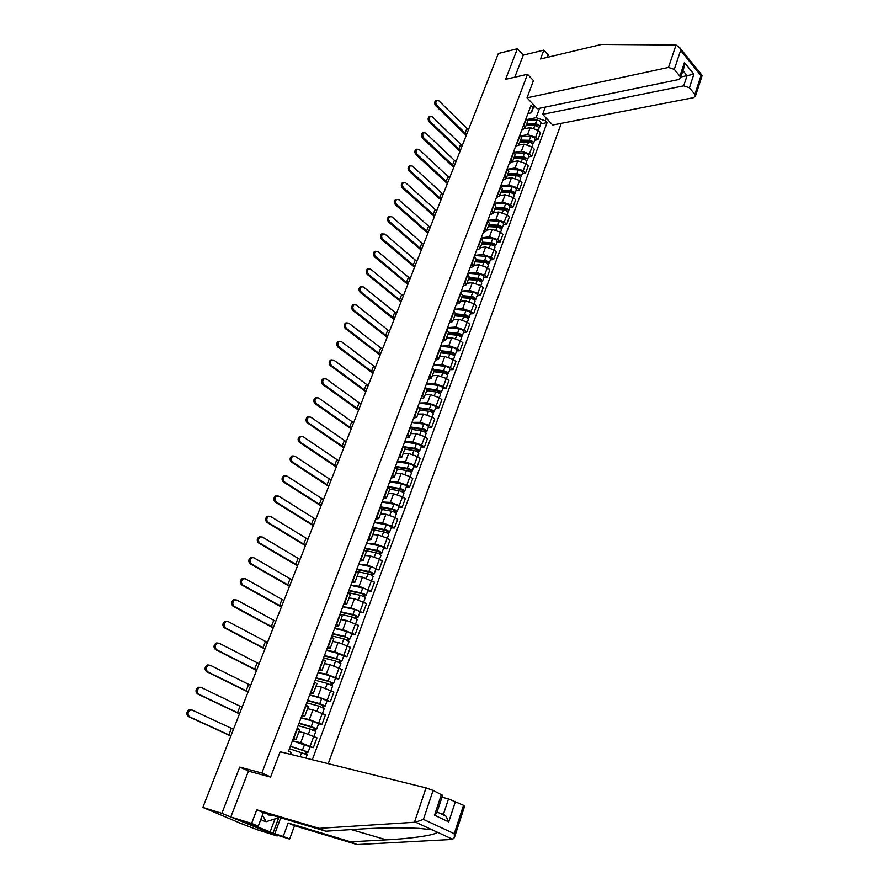 <?xml version="1.0" encoding="UTF-8"?>
<svg xmlns="http://www.w3.org/2000/svg" width="889" height="889" viewBox="0 0 889 889"><rect width="100%" height="100%" fill="white"/><g stroke="black" fill="none" stroke-linecap="round" stroke-linejoin="round"><path stroke-width="1.33" d="M328.241 763.673L561.292 123.338M249.442 771.408L239.741 767.096L221.883 813.324L277.146 835.982L277.424 835.249M277.146 835.982L257.921 829.959L241.464 823.692L209.393 810.123M547.346 57.341L548.246 54.962L543.879 50.117L523.277 55.129L517.398 48.751L498.362 53.473L202.825 807.434L221.883 813.324M239.741 767.096L261.866 773.019L527.533 74.276L505.585 79.332L517.398 48.751M210.037 810.379L202.825 807.434M209.937 810.635L209.259 810.468M292.459 740.77L300.693 742.726L313.35 747.66L316.984 737.826L304.36 732.892L298.971 731.658M299.649 729.847L297.559 728.391L293.826 738.326L295.948 739.704L293.003 739.326M310.061 746.871L313.35 747.66M301.093 717.767L309.328 719.557L321.896 724.502L325.485 714.8L312.961 709.844L307.561 708.711M302.227 714.745L304.694 716.378L301.715 716.101M318.606 723.779L321.896 724.502M308.339 706.655L305.916 704.933M309.628 695.031L317.873 696.676L330.352 701.632L333.897 692.031L321.451 687.075L316.062 686.041M310.906 691.631L313.317 693.342L310.328 693.153M327.063 700.965L330.352 701.632M316.917 683.741L314.55 681.941M318.062 672.562L326.307 674.062L338.698 679.029L342.198 669.539L329.852 664.572L324.452 663.627M319.473 668.795L321.851 670.584L318.84 670.484M335.409 678.418L338.698 679.029M325.396 661.094L323.074 659.216M326.396 650.359L334.642 651.715L346.943 656.693L350.41 647.314L338.142 642.336L332.742 641.491M327.952 646.236L330.275 648.092L327.252 648.081M343.654 656.149L346.943 656.693M333.786 638.724L331.508 636.768M334.642 628.423L342.887 629.623L355.1 634.613L358.523 625.356L346.343 620.366L340.943 619.611M336.32 623.945L338.598 625.867L335.564 625.945M351.811 634.124L355.1 634.613M342.065 616.622L339.831 614.588M342.776 606.731L351.033 607.798L363.157 612.799L366.535 603.642L354.444 598.641L349.044 597.986M344.588 601.909L346.832 603.909L343.776 604.076M359.867 612.365L363.157 612.799M350.244 594.774L348.066 592.663M350.833 585.295L359.078 586.229L371.124 591.241L374.469 582.184L362.456 577.183L357.056 576.605M352.766 580.139L354.955 582.206L351.9 582.451M367.835 590.852L371.124 591.241M358.334 573.183L356.189 571.005M358.789 564.104L367.035 564.904L378.992 569.927L382.303 560.981L379.403 559.148L370.369 555.958L364.968 555.469M360.845 558.625L363.001 560.748L359.923 561.081M375.703 569.593L378.992 569.927M366.335 551.836L364.234 549.591M366.646 543.157L374.902 543.835L383.892 547.013L386.782 548.857L390.038 540.012L387.171 538.156L378.192 534.989L372.802 534.578M368.824 537.356L370.935 539.545L367.846 539.956M383.481 548.569L386.782 548.857M374.236 530.744L372.18 528.433M374.425 522.454L382.67 522.999L391.616 526.144L394.472 528.022L397.694 519.287L394.86 517.398L385.937 514.253L380.536 513.931M376.714 516.331L378.792 518.587L375.691 519.076M391.182 527.799L394.472 528.022M382.048 509.897L380.025 507.519M382.114 501.974L390.36 502.396L399.261 505.53L402.072 507.43L405.262 498.785L402.461 496.873L393.583 493.751L388.182 493.506M384.515 495.562L386.548 497.862L383.437 498.44M398.783 507.252L402.072 507.43M389.771 489.283L387.793 486.839M389.715 481.727L397.95 482.038L406.806 485.138L409.596 487.072L412.752 478.526L409.973 476.582L401.139 473.481L395.749 473.326M392.227 475.015L394.227 477.382L391.104 478.026M406.306 486.939L409.596 487.072M397.405 468.903L395.472 466.392L407.284 468.314C410.185 469.014 411.818 469.925 412.185 471.059L410.762 472.292M397.227 461.713L405.473 461.902L414.274 464.98L417.03 466.936L420.153 458.491L417.408 456.513L408.618 453.446L403.228 453.357M399.861 454.712L401.817 457.135L398.672 457.846M413.741 466.858L417.03 466.936M404.951 448.745L403.061 446.189M404.662 441.922L412.896 441.989L421.653 445.045L424.386 447.034L427.465 438.677L424.753 436.677L416.019 433.632L410.629 433.61M407.395 434.632L409.318 437.11L406.173 437.899M421.097 446.989L424.386 447.034M412.418 428.831L410.562 426.198M412.007 422.342L420.241 422.297L428.954 425.331L431.654 427.342L434.71 419.086L432.021 417.052L423.331 414.03L417.941 414.096M414.852 414.774L416.73 417.308L413.574 418.163M428.376 427.353L431.654 427.342M419.797 409.129L417.974 406.44M419.275 402.984L427.509 402.828L436.177 405.84L438.844 407.884L441.866 399.706L439.21 397.65L430.554 394.649L425.175 394.783M422.219 395.149L424.064 397.727L420.897 398.661M435.566 407.929L438.844 407.884M427.098 389.649L425.309 386.904M426.464 383.826L434.699 383.57L443.311 386.559L445.956 388.626L448.945 380.536L446.311 378.458L437.71 375.48L432.332 375.68M429.509 375.736L431.321 378.37L428.142 379.359M442.678 388.715L445.956 388.626M446.322 372.447L446.034 373.224L446.578 372.969L444.322 371.591L434.31 370.402L432.565 367.579M433.576 364.89L441.8 364.523L450.379 367.49L452.99 369.58L455.946 361.59L453.346 359.478L444.789 356.522L439.41 356.789M436.721 356.533L438.499 359.223L435.31 360.278M449.712 369.713L452.99 369.58M441.455 351.322L439.744 348.477M440.611 346.154L448.834 345.677L457.357 348.621L459.946 350.744L462.869 342.832L460.291 340.709L451.779 337.764L446.4 338.109M443.844 337.542L445.589 340.287L442.4 341.398M456.668 350.922L459.946 350.744M448.512 332.475L446.834 329.575M447.578 327.619L455.779 327.041L464.269 329.963L466.825 332.108L469.714 324.285L467.17 322.129L458.702 319.218L453.334 319.618M450.901 318.762L452.612 321.551L449.401 322.729M463.558 332.319L466.825 332.108M454.423 309.383L466.003 310.45L464.425 314.684L455.49 313.839L453.857 310.883M454.457 309.283L462.658 308.605L471.103 311.506L473.637 313.673L476.493 305.938L473.97 303.76L465.547 300.86L460.18 301.338M457.868 300.193L459.546 303.016L456.335 304.26M470.37 313.928L473.637 313.673M462.413 295.392L460.802 292.392M461.269 291.136L469.47 290.37L477.871 293.248L480.371 295.437L483.205 287.78L480.705 285.58L472.326 282.713L466.958 283.235M464.769 281.813L466.414 284.691L463.202 285.991M477.104 295.726L480.371 295.437M469.248 277.146L467.67 274.101M468.003 273.19L476.204 272.323L484.561 275.19L487.039 277.39L489.839 269.823L487.361 267.6L479.027 264.744L473.67 265.333M471.592 263.633L473.215 266.556L469.981 267.922M483.772 277.724L487.039 277.39M476.004 259.099L474.459 255.999M474.67 255.421L482.86 254.465L491.173 257.31L493.628 259.544L496.395 252.043L493.951 249.809L485.661 246.975L480.304 247.62M478.349 245.653L479.927 248.62L476.704 250.031M490.372 259.91L493.628 259.544M482.694 241.241L481.182 238.096M481.271 237.852L489.45 236.807L497.729 239.63L500.151 241.875L502.896 234.463L500.474 232.196L492.217 229.384L486.872 230.095M485.027 227.862L486.583 230.862L483.338 232.34M496.895 242.286L500.151 241.875M489.317 223.572L487.828 220.394M487.894 220.45L495.973 219.327L504.207 222.128L506.608 224.395L509.319 217.06L506.93 214.782L498.718 211.982L493.373 212.749M491.639 210.26L493.162 213.304L489.917 214.827M503.352 224.839L506.608 224.395M495.862 206.092L494.406 202.87M494.74 203.181L502.429 202.025L510.619 204.814L512.997 207.104L515.687 199.836L513.309 197.536L505.141 194.758L499.796 195.591M498.173 192.835L499.674 195.924L496.418 197.502M509.753 207.57L512.997 207.104M502.341 188.801L500.918 185.523M501.485 186.079L508.819 184.912L516.965 187.668L519.32 189.979L521.976 182.79L519.632 180.478L511.497 177.722L506.163 178.6M504.641 175.6L506.119 178.722L502.863 180.356M516.076 190.49L519.32 189.979M508.752 171.677L507.363 168.365M508.119 169.166L515.142 167.965L523.243 170.71L525.577 173.044L528.21 165.921L525.888 163.587L517.787 160.853L512.464 161.787M511.053 158.542L512.486 161.709L509.23 163.387M522.332 173.577L525.577 173.044M515.098 154.742L513.742 151.386M514.653 152.419L521.399 151.197L529.466 153.919L531.778 156.275L534.378 149.23L532.078 146.874L524.021 144.151L518.687 145.14M517.387 141.662L518.798 144.863L515.531 146.596M528.533 156.842L531.778 156.275M521.387 137.973L520.043 134.572M521.098 135.839L527.588 134.595L535.611 137.306L537.901 139.673L540.479 132.705L538.201 130.327L530.188 127.627L524.81 128.683M523.654 124.96L525.043 128.194L521.776 129.972M534.667 140.273L537.901 139.673M527.599 121.382L526.288 117.948M290.37 754.294L291.092 752.372L291.159 754.483M534.2 105.413L531.433 112.814L532.7 107.513L530.911 105.635L288.547 751.183L291.092 752.372M532.7 107.513L533.689 104.869M546.279 118.17L545.313 120.804L536.089 117.692L539.601 108.28M312.317 759.728L547.057 122.638L545.313 120.804M533.511 80.688L527.533 74.276M270.623 776.93L261.866 773.019M533.556 107.136L535.456 106.736M527.444 119.426L536.089 117.692M531.433 112.814L527.955 113.525M540.734 123.882L547.057 122.638M230.818 736.014L188.335 716.501C186.09 714.178 186.401 711.933 189.279 709.755L191.046 709.822M233.463 729.269L192.213 710.089L190.446 710.033C187.579 712.2 187.257 714.456 189.501 716.778L230.896 735.825M289.47 748.738L307.172 754.694L305.894 758.139M290.325 746.438L306.216 751.461L304.96 753.505M290.414 746.204L308.105 752.15L307.105 752.061L306.338 754.128M292.425 740.859L310.094 746.793M305.827 751.183L307.105 752.061M280.735 817.758L274.779 833.793L283.224 836.427L288.158 823.014L350.677 841.816L357.078 844.55L451.979 839.449L454.379 837.66L454.268 833.704L463.513 805.301L464.647 806.101M350.677 841.816L386.415 839.838C412.54 838.56 438.288 834.66 436.855 831.982L432.098 829.793L419.141 828.37C401.561 827.481 382.381 827.681 361.59 828.959L325.763 831.193L263.388 812.579L258.277 826.17L248.698 823.37L273.034 833.071L278.69 817.847M283.224 836.427L289.625 839.06L268.722 832.526L230.818 816.98L248.42 771.13L270.567 777.086L280.135 751.75L426.031 787.898L433.099 790.443L442.611 795.299L436.866 812.613L434.521 815.202L441.4 794.499M288.158 823.014L294.526 825.703L289.625 839.06M357.078 844.55L294.526 825.703M433.099 790.443L423.42 819.369L415.585 822.192L319.084 828.348L256.765 809.79L251.609 823.425L258.277 826.17M251.609 823.425L230.818 816.98M274.779 833.793L273.034 833.071M256.765 809.79L263.388 812.579M319.084 828.348L325.763 831.193M455.479 801.378L448.745 821.903L446.067 816.235L443.444 814.235L448.512 798.867L463.513 805.301M448.512 798.867L441.966 797.222M443.444 814.235L439.866 813.291M270.056 832.148L274.945 818.991M676.029 45.017L679.718 47.65L680.63 50.429L674.295 69.375L668.484 67.442L676.029 45.017L601.52 44.45L540.534 58.963L543.879 50.117M545.368 107.08L542.668 114.359L552.736 125.005L693.453 97.679L695.42 96.19L694.865 94.39L689.419 87.767L683.685 85.844L687.041 75.665L693.865 74.187L689.419 87.767M542.668 114.359L683.685 85.844M533.433 80.61L527.033 97.846L537.345 108.736L678.518 79.588L680.463 78.076L679.885 76.176L674.295 69.375M527.033 97.846L668.484 67.442M523.277 55.129L514.798 77.21M680.841 76.954L687.041 75.665L682.93 70.631M679.885 76.176L684.419 62.541L684.108 67.097M694.865 94.39L700.976 75.643L702.043 75.354M266.633 813.546L268.678 814.991L272.345 815.257M279.591 817.413L266.178 821.68L262.199 820.469L261.133 818.591M266.178 821.68L262.455 815.08M239.497 713.889L197.491 693.92C195.28 691.609 195.569 689.386 198.358 687.241L200.158 687.308M242.119 707.188L201.336 687.553L199.536 687.497C196.736 689.642 196.447 691.864 198.658 694.176L239.585 713.667M298.137 725.635L310.294 729.08L315.762 731.48L313.95 736.359M298.982 723.402L314.817 728.28L313.595 730.247M299.082 723.135L311.239 726.569L316.695 728.958L315.673 728.924L314.95 730.869M301.06 717.845L313.217 721.246L318.651 723.679M314.428 727.991L315.673 728.924M248.064 692.02L206.526 671.595C204.359 669.306 204.626 667.106 207.348 664.994L209.171 665.061M250.676 685.363L210.349 665.294L208.515 665.228C205.804 667.339 205.526 669.539 207.704 671.828L248.164 691.764M306.705 702.81L318.84 706.11L324.241 708.566M307.527 700.632L323.307 705.377L322.118 707.266M307.638 700.332L319.762 703.621L325.174 706.055L324.152 706.055L323.463 707.9M309.594 695.12L321.718 698.365L327.108 700.843M322.929 705.077L324.152 706.055M256.543 670.395L215.46 649.537C213.327 647.27 213.582 645.092 216.227 643.003L218.027 643.058M259.132 663.783L219.261 643.28L217.405 643.214C214.749 645.292 214.505 647.47 216.638 649.748L256.654 670.117M315.173 680.252L327.285 683.419L332.642 685.908M315.973 678.14L329.13 681.563L331.697 682.752L330.541 684.552M316.095 677.807L328.197 680.963L333.553 683.419L332.519 683.463L331.875 685.208M318.029 672.651L330.13 675.762L335.475 678.24L333.553 683.419M331.33 682.43L332.519 683.463M264.922 649.026L224.295 627.734C222.194 625.478 222.428 623.322 225.006 621.267L226.773 621.3M267.5 642.447L228.062 621.533L226.184 621.455C223.606 623.511 223.372 625.667 225.473 627.923L265.044 648.714M323.552 657.96L335.62 660.994L340.932 663.516M324.318 655.915L337.442 659.194L339.998 660.383L338.865 662.116M324.452 655.549L336.531 658.56L341.843 661.06L340.798 661.138L340.187 662.783M326.363 650.448L338.431 653.426L343.721 655.971M339.631 660.049L340.798 661.138M273.212 627.89L233.029 606.187C230.951 603.942 231.173 601.82 233.685 599.786L235.418 599.797M275.768 621.355L236.763 600.031L234.863 599.942C232.351 601.975 232.129 604.109 234.207 606.354L273.345 627.545M331.819 635.935L343.865 638.824L349.121 641.391M332.564 633.946L345.665 637.08L348.188 638.291L347.088 639.947M332.708 633.546L344.765 636.424L350.022 638.958L348.966 639.069L348.399 640.613M334.608 628.512L346.643 631.357L351.9 633.89L350.022 638.958M347.832 637.935L348.966 639.069M281.402 606.987L241.664 584.873C239.619 582.662 239.819 580.55 242.264 578.55L243.964 578.539M283.947 600.497L245.364 578.783L243.442 578.683C240.997 580.695 240.797 582.806 242.841 585.029L281.546 606.62M339.987 614.166L352.011 616.922L357.222 619.522M340.72 612.232L353.789 615.221L356.289 616.444L355.222 618.033M340.876 611.799L352.9 614.555C355.867 615.399 357.611 616.244 358.111 617.11L357.056 617.266L356.511 618.711M342.743 606.82L354.755 609.543C357.734 610.376 359.467 611.232 359.967 612.099L359.945 612.143M355.944 616.088L357.056 617.266M289.503 586.318L250.187 563.815C248.175 561.615 248.364 559.525 250.742 557.547L252.409 557.514M292.025 579.872L253.865 557.77L251.92 557.67C249.542 559.648 249.365 561.737 251.376 563.948L289.658 585.929M348.066 592.641L360.067 595.274C363.034 596.097 364.757 596.964 365.235 597.853L365.223 597.897M348.777 590.774L361.812 593.619L364.29 594.863L363.257 596.375M348.944 590.307L360.934 592.93C363.901 593.752 365.623 594.619 366.101 595.519L365.035 595.708L364.534 597.064M350.799 585.384L362.779 587.973C365.735 588.796 367.457 589.663 367.935 590.574L367.924 590.618M363.957 594.485L365.035 595.708M297.515 565.882L258.621 543.001C256.643 540.812 256.821 538.734 259.132 536.789L260.766 536.745M300.026 559.47L262.277 537L260.321 536.889C257.999 538.834 257.832 540.912 259.81 543.101L297.671 565.46M357.122 571.594L368.024 573.883C370.98 574.683 372.691 575.55 373.147 576.483L373.136 576.539M356.733 569.549L369.746 572.272L372.202 573.527L371.191 574.961M356.922 569.071L368.891 571.56C371.835 572.36 373.547 573.227 374.013 574.172L372.936 574.394L372.458 575.672M358.745 564.204L370.702 566.66C373.658 567.46 375.358 568.338 375.814 569.282L375.803 569.338M371.88 573.127L372.936 574.394M305.438 545.668L266.967 522.41C265.011 520.232 265.166 518.187 267.433 516.265L269.034 516.198M307.927 539.301L270.589 516.465L268.611 516.342C266.356 518.265 266.2 520.321 268.145 522.499L305.605 545.224M365.779 550.702L375.891 552.725C378.836 553.514 380.525 554.392 380.97 555.369L380.959 555.414M364.612 548.58L377.592 551.169L380.025 552.436L379.047 553.803M364.801 548.068L376.747 550.435C379.681 551.213 381.381 552.091 381.814 553.08L380.736 553.336L380.303 554.514M366.612 543.257L378.547 545.602C381.481 546.368 383.17 547.257 383.615 548.246L383.592 548.291M379.703 552.025L380.736 553.336M313.272 525.677L275.212 502.063C273.29 499.896 273.434 497.862 275.634 495.973L277.201 495.895M315.751 519.354L278.813 496.162L276.823 496.029C274.612 497.929 274.479 499.962 276.401 502.129L313.45 525.21M374.08 530L383.67 531.822C386.593 532.578 388.282 533.467 388.704 534.478L388.682 534.533M372.402 527.844L385.348 530.3L387.76 531.578L386.804 532.878M372.602 527.299L384.504 529.555C387.437 530.311 389.115 531.2 389.538 532.222L388.048 533.611M374.391 522.543L386.293 524.766C389.215 525.521 390.893 526.41 391.316 527.444L391.293 527.499M387.448 531.155L388.449 532.511M321.018 505.908L283.369 481.927C281.48 479.782 281.602 477.771 283.747 475.893L285.28 475.815M323.485 499.618L286.936 476.082L284.936 475.937C282.791 477.815 282.658 479.827 284.547 481.982L321.207 505.419M382.07 509.475L391.36 511.153C394.272 511.886 395.938 512.786 396.35 513.842L396.327 513.898M380.092 507.341L393.005 509.675L395.405 510.964L394.483 512.197M380.314 506.774L392.182 508.908C395.105 509.653 396.772 510.542 397.172 511.597L395.705 512.942M382.07 502.074L393.949 504.174C396.861 504.919 398.528 505.808 398.928 506.874L398.905 506.93M395.094 510.53L396.083 511.931M328.686 486.35L291.425 462.024C289.57 459.891 289.681 457.902 291.77 456.046L293.281 455.957M331.13 480.104L294.97 456.224L292.959 456.079C290.87 457.924 290.747 459.913 292.614 462.058L328.886 485.839M389.815 489.139L398.961 490.717C401.861 491.428 403.517 492.339 403.906 493.428L403.884 493.484M388.282 487.172L400.583 489.283L402.961 490.584L402.061 491.75M387.926 486.472L399.783 488.494C402.684 489.217 404.339 490.128 404.728 491.217L403.284 492.495M389.671 481.827L401.517 483.816C404.428 484.538 406.073 485.438 406.451 486.539L406.429 486.605M402.661 490.139L403.628 491.573M336.264 467.003L299.404 442.344C297.571 440.222 297.671 438.244 299.715 436.421L301.182 436.31M338.698 460.791L302.927 436.588L300.904 436.432C298.86 438.255 298.748 440.233 300.593 442.355L336.475 466.469M397.361 469.025L406.473 470.503C409.373 471.203 411.007 472.126 411.385 473.248L411.351 473.304M396.594 467.258L408.084 469.114L410.44 470.425L409.562 471.537M397.194 461.813L409.007 463.691C411.896 464.391 413.529 465.303 413.896 466.436L413.874 466.503M410.14 469.97L411.085 471.448M343.765 447.867L307.283 422.875C305.483 420.764 305.572 418.808 307.561 417.008L309.005 416.885M346.188 441.689L310.783 417.174L308.75 416.997C306.761 418.797 306.672 420.753 308.472 422.875L343.987 447.3M404.817 449.134L413.907 450.523C416.785 451.212 418.408 452.134 418.763 453.29L418.741 453.357M404.595 447.511L415.496 449.178L417.83 450.501L416.974 451.545M403.739 446.689L414.707 448.356C417.597 449.045 419.219 449.967 419.564 451.123L418.174 452.312M404.617 442.011L416.408 443.789C419.297 444.467 420.908 445.389 421.264 446.556L421.242 446.622M417.541 450.034L418.452 451.545M351.188 428.931L315.084 403.628C313.306 401.517 313.384 399.583 315.328 397.805L316.751 397.683M353.6 422.797L318.562 397.961L316.517 397.772C314.573 399.55 314.495 401.495 316.273 403.606L351.422 428.342M412.185 429.454L421.253 430.765C424.131 431.432 425.742 432.365 426.075 433.554L426.053 433.621M412.329 427.942L422.82 429.454L425.131 430.798L424.309 431.776M411.707 427.142L422.042 428.631C424.92 429.287 426.531 430.22 426.864 431.409L425.498 432.554M411.974 422.442L423.731 424.109C426.598 424.764 428.209 425.698 428.542 426.898L428.52 426.964M424.853 430.309L424.598 431.009L425.753 431.865M358.534 410.196L322.807 384.581C321.051 382.481 321.118 380.559 323.018 378.814L324.407 378.681M360.923 404.095L326.252 378.958L324.207 378.77C322.307 380.514 322.24 382.448 323.996 384.537L358.778 409.596M419.475 409.996L428.52 411.229C431.387 411.874 432.976 412.807 433.299 414.041L433.276 414.107M419.852 408.573L430.065 409.951L432.365 411.307L431.565 412.229M419.452 407.784L429.309 409.107C432.176 409.751 433.765 410.696 434.088 411.918L432.732 413.007M419.241 403.073L430.965 404.639C433.832 405.284 435.421 406.217 435.743 407.451L435.71 407.518M432.087 410.807L431.821 411.529L432.965 412.396M365.801 391.66L330.43 365.746C328.708 363.657 328.763 361.745 330.619 360.023L331.975 359.878M368.179 385.604L333.853 360.167L331.808 359.956C329.952 361.69 329.897 363.601 331.619 365.69L366.046 391.038M426.687 390.749L435.71 391.905C438.566 392.538 440.144 393.471 440.455 394.727L440.422 394.805M427.176 389.393L437.232 390.671L439.51 392.027L438.733 392.894M426.987 388.604L436.488 389.815C439.344 390.438 440.922 391.382 441.222 392.638L439.899 393.683M426.431 383.926L438.133 385.382C440.977 386.015 442.555 386.959 442.855 388.226L442.833 388.293M439.244 391.527L438.966 392.271L440.088 393.149M372.991 373.324L337.987 347.11C336.275 345.032 336.331 343.143 338.142 341.432L339.476 341.287M375.347 367.301L341.387 341.576L339.331 341.354C337.52 343.065 337.464 344.954 339.176 347.032L373.247 372.669M433.81 371.713L442.811 372.791C445.656 373.402 447.223 374.358 447.523 375.636L447.489 375.714M434.343 369.624L443.589 370.724C446.434 371.335 448 372.28 448.289 373.569L445.822 373.78M433.543 364.99L445.211 366.346C448.056 366.946 449.623 367.902 449.901 369.202L449.878 369.279M380.103 355.178L345.454 328.674C343.776 326.607 343.821 324.729 345.588 323.04L346.888 322.896M382.448 349.188L348.832 323.185L346.777 322.951C345.01 324.629 344.965 326.507 346.643 328.586L380.37 354.5M440.866 352.889L449.845 353.889C452.679 354.478 454.235 355.433 454.512 356.756L454.479 356.833M441.344 351.622L451.334 352.722L453.568 354.111L452.845 354.867M441.544 350.844L450.612 351.844C453.446 352.433 454.99 353.389 455.268 354.711L453.979 355.667M440.577 346.254L452.212 347.51C455.046 348.099 456.602 349.055 456.868 350.388L456.846 350.466M453.323 353.578L453.023 354.378L454.123 355.267M387.148 337.209L352.844 310.428C351.188 308.372 351.222 306.505 352.955 304.849L354.233 304.694M389.482 331.253L356.2 304.983L354.144 304.738C352.411 306.405 352.377 308.261 354.033 310.328L387.415 336.52M447.845 334.264L456.802 335.186C459.624 335.764 461.169 336.731 461.424 338.076L461.402 338.153M448.3 333.042L458.268 334.064L460.491 335.453L459.78 336.153M448.589 332.242L457.557 333.164C460.38 333.742 461.913 334.697 462.18 336.053L460.913 336.964M447.534 327.719L459.146 328.874C461.969 329.452 463.502 330.419 463.758 331.775L463.736 331.853M460.246 334.92L459.935 335.731L461.035 336.642M394.116 319.44L360.156 292.381C358.523 290.336 358.545 288.481 360.234 286.847L361.49 286.68M396.427 313.517L363.479 286.98L361.423 286.714C359.734 288.358 359.712 290.214 361.345 292.27L394.394 318.729M454.746 315.839L463.68 316.684C466.492 317.251 468.025 318.218 468.27 319.596L468.236 319.673M455.19 314.662L465.136 315.595L467.336 316.995L466.647 317.651M464.425 314.684C467.236 315.239 468.77 316.217 469.014 317.595L467.77 318.462M466.003 310.45C468.814 311.006 470.337 311.972 470.581 313.361L470.548 313.45M467.092 316.451L466.781 317.295L467.858 318.206M401.006 301.849L367.39 274.523C365.779 272.478 365.801 270.656 367.446 269.034L368.679 268.867C366.99 270.512 366.968 272.345 368.579 274.39L401.295 301.115M403.317 295.959L370.691 269.156L367.446 269.034M461.58 297.615L470.492 298.393C473.292 298.937 474.804 299.904 475.037 301.315L475.004 301.393M462.002 296.47L471.915 297.337L474.104 298.737L473.437 299.337M462.313 295.637L471.226 296.404C474.026 296.948 475.548 297.926 475.771 299.337L474.548 300.16M461.235 291.236L472.781 292.214C475.582 292.759 477.093 293.737 477.326 295.148L477.293 295.237M473.87 298.182L473.548 299.048L474.615 299.971M407.829 284.436L374.547 256.854C372.958 254.821 372.969 252.998 374.591 251.398L375.791 251.231C374.158 252.854 374.147 254.676 375.736 256.71L408.129 283.691M410.129 278.579L377.836 251.531L374.591 251.398M468.336 279.579L477.215 280.279C480.016 280.813 481.516 281.791 481.738 283.224L481.705 283.313M468.747 278.479L478.638 279.268L480.805 280.68L480.16 281.224M469.07 277.624L477.949 278.324C480.738 278.846 482.249 279.835 482.46 281.268L481.26 282.057M467.97 273.29L479.493 274.179C482.283 274.701 483.783 275.679 483.994 277.124L483.96 277.212M480.571 280.113L480.249 280.991L481.305 281.935M414.585 267.2L381.625 239.374C380.059 237.341 380.07 235.541 381.648 233.951L382.837 233.785C381.259 235.374 381.248 237.174 382.815 239.208L414.885 266.433M416.863 261.388L384.893 234.085L381.648 233.951M475.015 261.733L483.883 262.366C486.672 262.888 488.161 263.866 488.361 265.333L488.328 265.422M475.415 260.677L485.283 261.388L487.428 262.811L486.805 263.3M475.748 259.799L484.605 260.433C487.383 260.944 488.883 261.933 489.083 263.388L487.894 264.144M474.637 255.532L486.127 256.332C488.906 256.832 490.406 257.821 490.595 259.299L490.561 259.388M487.205 262.233L486.872 263.133L487.917 264.077M421.275 250.142L388.637 222.061C387.093 220.05 387.093 218.25 388.637 216.694L389.804 216.527C388.282 218.072 388.282 219.872 389.827 221.894L421.586 249.365M423.542 244.353L391.882 216.816L388.637 216.694M481.638 244.075L490.472 244.642C493.251 245.142 494.728 246.142 494.917 247.62L494.884 247.709M482.016 243.064L491.85 243.686L493.984 245.12L493.384 245.575M482.349 242.164L491.195 242.719C493.962 243.219 495.44 244.219 495.629 245.708L494.462 246.42M481.238 237.952L492.695 238.663C495.473 239.163 496.951 240.152 497.129 241.652L497.095 241.741M493.773 244.542L493.962 245.964M427.898 233.251L395.583 204.937C394.049 202.925 394.049 201.147 395.561 199.603L396.705 199.436M430.154 227.506L398.794 199.725L396.75 199.414C395.238 200.958 395.238 202.736 396.772 204.748L428.209 232.451M488.183 226.606L496.995 227.106C499.762 227.595 501.229 228.595 501.407 230.107L501.374 230.195M488.55 225.628L498.362 226.184L500.474 227.628L499.896 228.029M488.894 224.706L497.707 225.206C500.463 225.695 501.941 226.684 502.107 228.206L501.007 228.929M488.028 220.572L499.196 221.194C501.963 221.672 503.43 222.672 503.596 224.195L503.563 224.284M500.263 227.028L500.096 228.151M434.443 216.538L402.45 187.99C400.939 185.979 400.928 184.212 402.417 182.69L403.539 182.523M436.688 210.815L405.64 182.812L403.595 182.478C402.117 184.012 402.128 185.779 403.628 187.79L434.765 215.716M494.662 209.315L503.452 209.748C506.208 210.226 507.663 211.226 507.83 212.76L507.797 212.86M494.929 208.582L496.029 208.426M495.006 208.37L504.796 208.859L506.897 210.304L506.352 210.671M495.362 207.437L504.152 207.87C506.908 208.337 508.364 209.348 508.519 210.882L507.486 211.615M494.94 203.381L505.63 203.892C508.386 204.359 509.83 205.37 509.997 206.915L509.964 207.004M440.933 199.981L409.24 171.21C407.762 169.21 407.74 167.454 409.196 165.954L410.307 165.776M443.167 194.302L412.418 166.076L410.385 165.732C408.929 167.243 408.951 168.999 410.429 170.999L441.266 199.147M501.074 192.202L509.842 192.58C512.586 193.035 514.031 194.035 514.186 195.602L514.142 195.702M501.285 191.635L502.985 191.368M501.407 191.302L511.175 191.713L513.253 193.169L512.786 193.524M501.763 190.346L510.53 190.713C513.275 191.168 514.72 192.18 514.875 193.746L513.875 194.491M501.718 186.368L511.997 186.779C514.742 187.235 516.176 188.246 516.32 189.813L516.287 189.913M447.356 183.601L415.974 154.608C414.507 152.608 414.485 150.863 415.908 149.374L416.885 149.185M449.578 177.944L419.13 149.508L417.097 149.152C415.674 150.641 415.696 152.386 417.152 154.375L447.689 182.745M507.408 175.266L516.165 175.578C518.898 176.022 520.332 177.033 520.465 178.622L520.432 178.711M507.563 174.855L509.842 174.477M507.741 174.4L517.476 174.744L519.143 176.555M508.097 173.422L516.853 173.733C519.587 174.177 521.021 175.189 521.154 176.778L520.209 177.533M508.364 169.51L518.298 169.843C521.032 170.277 522.454 171.299 522.588 172.888L522.554 172.988M453.723 167.365L422.631 138.162C421.186 136.173 421.153 134.45 422.553 132.972L423.497 132.783M455.924 161.754L425.764 133.106L423.731 132.728C422.342 134.206 422.375 135.939 423.82 137.917L454.057 166.51M513.698 158.498L522.421 158.753C525.143 159.187 526.566 160.198 526.699 161.809L526.655 161.909M513.786 158.242L516.587 157.753M513.998 157.675L523.721 157.953L525.432 159.753M514.375 156.686L523.099 156.931C525.821 157.353 527.244 158.375 527.366 159.987L526.466 160.742M514.898 152.819L524.532 153.075C527.255 153.497 528.677 154.519 528.788 156.142L528.755 156.242M460.013 151.308L429.22 121.893C427.798 119.904 427.765 118.193 429.131 116.737L430.043 116.537M462.202 145.718L432.343 116.87L430.309 116.481C428.954 117.937 428.987 119.659 430.409 121.637L460.358 150.43M519.909 141.907L528.611 142.107C531.333 142.518 532.744 143.54 532.855 145.174L532.822 145.274M519.943 141.807L523.254 141.184M520.209 141.118L529.888 141.329L531.644 143.118M520.587 140.106L529.288 140.295C532 140.706 533.411 141.74 533.522 143.373L532.655 144.129M521.321 136.295L530.7 136.484C533.411 136.895 534.822 137.917 534.934 139.562L534.9 139.662M466.247 135.395L435.754 105.78C434.343 103.802 434.31 102.102 435.643 100.657L436.521 100.457M468.425 129.838L438.844 100.79L436.832 100.39C435.488 101.824 435.532 103.535 436.932 105.513L466.603 134.506M526.066 125.482L534.745 125.616C537.445 126.027 538.856 127.049 538.956 128.705L538.912 128.805M526.255 125.482L529.833 124.782M526.344 124.727L536.011 124.882L537.789 126.649M526.733 123.704L535.411 123.838C538.112 124.238 539.512 125.26 539.612 126.916L538.778 127.683M527.644 119.937L536.812 120.059C539.512 120.46 540.912 121.482 541.012 123.149L540.968 123.249M530.188 127.627L527.588 134.595M524.021 144.151L521.399 151.197M517.787 160.853L515.142 167.965M511.497 177.722L508.819 184.912M505.141 194.758L502.429 202.025M498.718 211.982L495.973 219.327M492.217 229.384L489.45 236.807M485.661 246.975L482.86 254.465M479.027 264.744L476.204 272.323M472.326 282.713L469.47 290.37M465.547 300.86L462.658 308.605M458.702 319.218L455.779 327.041M451.779 337.764L448.834 345.677M444.789 356.522L441.8 364.523M437.71 375.48L434.699 383.57M430.554 394.649L427.509 402.828M423.331 414.03L420.241 422.297M416.019 433.632L412.896 441.989M408.618 453.446L405.473 461.902M401.139 473.481L397.95 482.038M393.583 493.751L390.36 502.396M385.937 514.253L382.67 522.999M378.192 534.989L374.902 543.835M370.369 555.958L367.035 564.904M362.456 577.183L359.078 586.229M354.444 598.641L351.033 607.798M346.343 620.366L342.887 629.623M338.142 642.336L334.642 651.715M329.852 664.572L326.307 674.062M321.451 687.075L317.873 696.676M312.961 709.844L309.328 719.557M304.36 732.892L300.693 742.726M520.321 134.861L517.665 141.951M514.02 151.663L511.331 158.831M507.641 168.643L504.93 175.878M501.207 185.801L498.462 193.113M494.695 203.137L491.928 210.526M488.117 220.661L485.316 228.129M481.471 238.374L478.638 245.92M474.759 256.276L471.892 263.9M467.97 274.368L465.069 282.08M461.102 292.648L458.179 300.449M454.168 311.139L451.201 319.029M447.145 329.83L444.156 337.798M440.055 348.732L437.032 356.789M432.887 367.835L429.832 375.98M425.631 387.148L422.542 395.394M418.297 406.684L415.174 415.019M410.885 426.442L407.729 434.865M403.384 446.422L400.194 454.946M395.805 466.636L392.571 475.248M388.137 487.072L384.859 495.784M380.37 507.741L377.058 516.565M372.524 528.655L369.179 537.578M364.579 549.813L361.201 558.837M356.545 571.227L353.122 580.35M348.421 592.885L344.954 602.12M340.198 614.799L336.687 624.145M331.875 636.969L328.319 646.436M323.452 659.416L319.851 668.995M314.917 682.13L311.283 691.831M306.294 705.121L302.604 714.934M526.566 118.226L523.932 125.249M532.078 146.874L529.466 153.919M525.888 163.587L523.243 170.71M519.632 180.478L516.965 187.668M513.309 197.536L510.619 204.814M506.93 214.782L504.207 222.128M500.474 232.196L497.729 239.63M493.951 249.809L491.173 257.31M487.361 267.6L484.561 275.19M480.705 285.58L477.871 293.248M473.97 303.76L471.103 311.506M467.17 322.129L464.269 329.963M460.291 340.709L457.357 348.621M453.346 359.478L450.379 367.49M446.311 378.458L443.311 386.559M439.21 397.65L436.177 405.84M432.021 417.052L428.954 425.331M424.753 436.677L421.653 445.045M417.408 456.513L414.274 464.98M409.973 476.582L406.806 485.138M402.461 496.873L399.261 505.53M394.86 517.398L391.616 526.144M387.171 538.156L383.892 547.013M379.403 559.148L376.08 568.104M371.535 580.395L368.179 589.451M363.579 601.886L360.178 611.054M355.522 623.622L352.088 632.901M347.377 645.625L343.899 655.015M339.131 667.883L335.62 677.385M330.786 690.42L327.23 700.032M322.351 713.211L318.74 722.946M313.806 736.292L310.161 746.138M538.201 130.327L535.611 137.306M189.501 716.778L188.335 716.501M301.649 752.327L300.038 756.683M304.605 744.404L302.604 749.783M231.384 728.324L228.806 734.892M452.879 839.349L436.855 831.982M432.098 829.793L415.585 822.192M423.42 819.369L454.268 833.704M448.745 821.903L434.521 815.202M414.474 822.214L426.031 787.898M351.311 829.604L386.415 839.838M700.976 75.643L680.63 50.429M684.419 62.541L693.865 74.187M198.658 694.176L197.491 693.92M310.294 729.08L308.427 734.103M313.217 721.246L311.239 726.569M240.063 706.222L237.507 712.711M207.704 671.828L206.526 671.595M318.84 706.11L317.017 711.022M321.718 698.365L319.762 703.621M248.631 684.374L246.12 690.797M216.638 649.748L215.46 649.537M327.285 683.419L325.496 688.208M330.13 675.762L328.197 680.963M257.121 662.783L254.621 669.128M225.473 627.923L224.295 627.734M335.62 660.994L333.886 665.661M338.431 653.426L336.531 658.56M265.5 641.425L263.033 647.703M234.207 606.354L233.029 606.187M343.865 638.824L342.165 643.392M346.643 631.357L344.765 636.424M273.79 620.322L271.356 626.523M242.841 585.029L241.664 584.873M352.011 616.922L350.355 621.378M354.755 609.543L352.9 614.555M281.98 599.442L279.579 605.576M251.376 563.948L250.187 563.815M360.067 595.274L358.445 599.631M362.779 587.973L360.934 592.93M290.092 578.806L287.703 584.862M259.81 543.101L258.621 543.001M368.024 573.883L366.446 578.128M370.702 566.66L368.891 571.56M298.104 558.392L295.748 564.382M268.145 522.499L266.967 522.41M375.891 552.725L374.347 556.87M378.547 545.602L376.747 550.435M306.027 538.201L303.694 544.135M276.401 502.129L275.212 502.063M383.67 531.822L382.159 535.867M386.293 524.766L384.504 529.555M313.861 518.243L311.561 524.099M284.547 481.982L283.369 481.927M391.36 511.153L389.882 515.098M393.949 504.174L392.182 508.908M321.618 498.496L319.34 504.296M292.614 462.058L291.425 462.024M398.961 490.717L397.527 494.562M401.517 483.816L399.783 488.494M329.286 478.96L327.03 484.694M300.593 442.355L299.404 442.344M406.473 470.503L405.073 474.259M409.007 463.691L407.284 468.314M336.875 459.635L334.642 465.314M308.472 422.875L307.283 422.875M413.907 450.523L412.54 454.19M416.408 443.789L414.707 448.356M344.376 440.522L342.176 446.134M316.273 403.606L315.084 403.628M421.253 430.765L419.919 434.343M423.731 424.109L422.042 428.631M351.8 421.608L349.621 427.164M323.996 384.537L322.807 384.581M428.52 411.229L427.22 414.707M430.965 404.639L429.309 409.107M359.145 402.906L356.989 408.395M331.619 365.69L330.43 365.746M435.71 391.905L434.443 395.294M438.133 385.382L436.488 389.815M366.412 384.392L364.279 389.827M339.176 347.032L337.987 347.11M442.811 372.791L441.589 376.103M445.211 366.346L443.589 370.724M373.602 366.079L371.491 371.458M346.643 328.586L345.454 328.674M449.845 353.889L448.645 357.111M452.212 347.51L450.612 351.844M380.725 347.955L378.636 353.277M354.033 310.328L352.844 310.428M456.802 335.186L455.635 338.331M459.146 328.874L457.557 333.164M387.771 330.019L385.693 335.286M361.345 292.27L360.156 292.381M463.68 316.684L462.547 319.751M394.738 312.261L392.694 317.473M368.579 274.39L367.39 274.523M470.492 298.393L469.381 301.371M472.781 292.214L471.226 296.404M401.628 294.692L399.606 299.86M375.736 256.71L374.547 256.854M477.215 280.279L476.137 283.191M479.493 274.179L477.949 278.324M408.462 277.301L406.451 282.413M382.815 239.208L381.625 239.374M483.883 262.366L482.827 265.2M486.127 256.332L484.605 260.433M415.219 260.099L413.229 265.155M389.827 221.894L388.637 222.061M490.472 244.642L489.45 247.398M492.695 238.663L491.195 242.719M421.908 243.064L419.941 248.064M396.772 204.748L395.583 204.937M496.995 227.106L496.006 229.784M499.196 221.194L497.707 225.206M428.531 226.195L426.587 231.151M403.628 187.79L402.45 187.99M503.452 209.748L502.485 212.36M506.686 209.704L506.341 210.66M505.63 203.892L504.152 207.87M435.088 209.504L433.154 214.405M410.429 170.999L409.24 171.21M509.842 192.58L508.897 195.113M513.053 192.569L512.709 193.48M511.997 186.779L510.53 190.713M441.577 192.969L439.666 197.825M417.152 154.375L415.974 154.608M516.165 175.578L515.242 178.044M519.343 175.6L519.02 176.467M518.298 169.843L516.853 173.733M448 176.611L446.111 181.412M423.82 137.917L422.631 138.162M522.421 158.753L521.532 161.153M525.577 158.798L525.266 159.642M524.532 153.075L523.099 156.931M454.357 160.409L452.49 165.165M430.409 121.637L429.22 121.893M528.611 142.107L527.744 144.44M531.744 142.173L531.444 142.985M530.7 136.484L529.288 140.295M460.658 144.362L458.802 149.074M436.932 105.513L435.754 105.78M534.745 125.616L533.9 127.894M537.845 125.727L537.556 126.494M536.812 120.059L535.411 123.838M466.892 128.472L465.058 133.139M527.666 121.193L525.043 128.194M521.454 137.795L518.798 144.863M515.164 154.564L512.486 161.709M508.819 171.51L506.119 178.722M502.407 188.624L499.674 195.924M495.929 205.926L493.162 213.304M489.372 223.417L486.583 230.862M482.749 241.086L479.927 248.62M476.06 258.943L473.215 266.556M469.303 276.99L466.414 284.691M462.469 295.237L459.546 303.016M455.557 313.684L452.612 321.551M448.567 332.33L445.589 340.287M441.511 351.188L438.499 359.223M434.365 370.246L431.321 378.37M427.142 389.515L424.064 397.727M419.841 409.007L416.73 417.308M412.463 428.709L409.318 437.11M404.995 448.634L401.817 457.135M397.45 468.792L394.227 477.382M389.815 489.172L386.548 497.862M382.081 509.797L378.792 518.587M374.269 530.644L370.935 539.545M366.368 551.747L363.001 560.748M358.367 573.094L354.955 582.206M350.277 594.697L346.832 603.909M342.087 616.544L338.598 625.867M333.808 638.658L330.275 648.092M325.43 661.038L321.851 670.584M316.94 683.685L313.317 693.342M308.35 706.599L304.694 716.378M299.66 729.802L295.948 739.704M189.279 709.755L190.446 710.033M310.105 746.771L308.105 752.15M446.067 816.235L437.077 811.968M464.658 806.056L454.379 837.66M680.463 78.076L684.252 66.653M702.199 75.343L695.42 96.19M702.066 75.376L679.718 47.65M198.358 687.241L199.536 687.497M318.662 723.657L316.695 728.958M207.348 664.994L208.515 665.228M324.252 708.544L322.496 713.289M327.119 700.81L325.174 706.055M216.227 643.003L217.405 643.214M332.653 685.875L330.941 690.497M225.006 621.267L226.184 621.455M340.943 663.483L339.276 667.961M343.732 655.926L341.843 661.06M233.685 599.786L234.863 599.942M349.133 641.347L347.521 645.703M242.264 578.55L243.442 578.683M357.234 619.477L355.667 623.711M359.967 612.099L358.111 617.11M250.742 557.547L251.92 557.67M365.235 597.853L363.712 601.964M367.935 590.574L366.101 595.519M259.132 536.789L260.321 536.889M373.147 576.483L371.669 580.484M375.814 569.282L374.013 574.172M267.433 516.265L268.611 516.342M380.97 555.369L379.536 559.237M383.615 548.246L381.814 553.08M275.634 495.973L276.823 496.029M388.704 534.478L387.315 538.245M391.316 527.444L389.538 532.222M283.747 475.893L284.936 475.937M396.35 513.842L394.994 517.487M398.928 506.874L397.172 511.597M291.77 456.046L292.959 456.079M403.906 493.428L402.595 496.962M406.451 486.539L404.728 491.217M299.715 436.421L300.904 436.432M411.385 473.248L410.107 476.671M413.896 466.436L412.185 471.059M307.561 417.008L308.75 416.997M418.763 453.29L417.541 456.613M421.264 446.556L419.564 451.123M315.328 397.805L316.517 397.772M426.075 433.554L424.886 436.766M428.542 426.898L426.864 431.409M323.018 378.814L324.207 378.77M433.299 414.041L432.143 417.152M435.743 407.451L434.088 411.918M330.619 360.023L331.808 359.956M440.455 394.727L439.333 397.75M442.855 388.226L441.222 392.638M338.142 341.432L339.331 341.354M447.523 375.636L446.434 378.558M449.901 369.202L448.289 373.569M345.588 323.04L346.777 322.951M454.512 356.756L453.468 359.578M456.868 350.388L455.268 354.711M352.955 304.849L354.144 304.738M461.424 338.076L460.413 340.809M463.758 331.775L462.18 336.053M360.234 286.847L361.423 286.714M468.27 319.596L467.292 322.24M470.581 313.361L469.014 317.595M475.037 301.315L474.093 303.86M477.326 295.148L475.771 299.337M481.738 283.224L480.827 285.691M483.994 277.124L482.46 281.268M488.361 265.333L487.483 267.711M490.595 259.299L489.083 263.388M494.917 247.62L494.073 249.909M497.129 241.652L495.629 245.708M395.561 199.603L396.75 199.414M501.407 230.107L500.596 232.307M503.596 224.195L502.107 228.206M402.417 182.69L403.595 182.478M507.83 212.76L507.041 214.882M509.997 206.915L508.519 210.882M409.196 165.954L410.385 165.732M514.186 195.602L513.42 197.647M516.32 189.813L514.875 193.746M415.908 149.374L417.097 149.152M520.465 178.622L519.743 180.589M522.588 172.888L521.154 176.778M422.553 132.972L423.731 132.728M526.699 161.809L525.999 163.698M528.788 156.142L527.366 159.987M429.131 116.737L430.309 116.481M532.855 145.174L532.178 146.985M534.934 139.562L533.522 143.373M435.643 100.657L436.832 100.39M538.956 128.705L538.312 130.439M541.012 123.149L539.612 126.916"/></g></svg>
